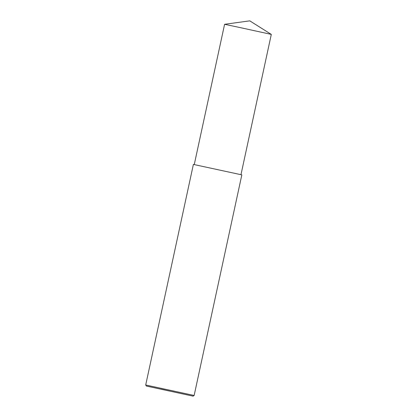<?xml version="1.0" encoding="UTF-8"?>
<svg xmlns="http://www.w3.org/2000/svg" width="417" height="417" viewBox="0 0 417 417"><rect width="100%" height="100%" fill="white"/><g stroke="black" fill="none" stroke-linecap="round" stroke-linejoin="round"><path stroke-width="0.63" d="M194.14 395.472L241.834 174.879L193.389 164.407L145.7 384.995L194.14 395.472L193.092 396.15L146.377 386.048L193.092 396.15M160.847 389.108L169.735 391.099M194.254 164.59L224.591 24.301L239.061 27.355L271.3 34.402L240.969 174.692M145.7 385L146.377 386.048M271.3 34.402L249.783 20.85L224.591 24.301"/></g></svg>
